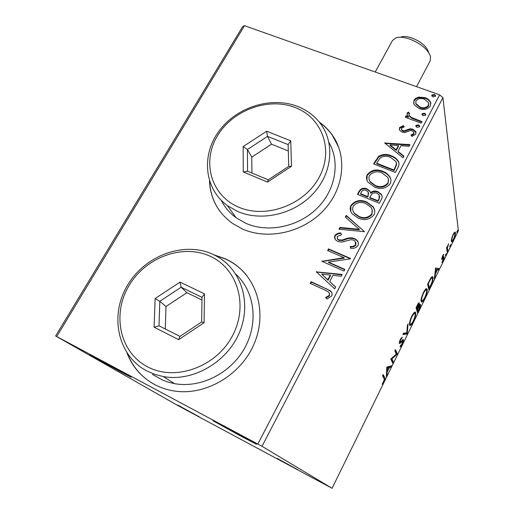 <?xml version="1.0" encoding="UTF-8"?>
<svg xmlns="http://www.w3.org/2000/svg" width="514" height="514" viewBox="0 0 514 514"><rect width="100%" height="100%" fill="white"/><g stroke="black" fill="none" stroke-linecap="round" stroke-linejoin="round"><path stroke-width="0.77" d="M241.278 436.354L256.518 444.302L227.895 428.464L212.969 420.773L241.278 436.354M119.678 371.288L131.231 377.315L101.104 360.655L89.802 354.833L119.678 371.288M199.605 417.034L177.741 405.045L199.605 417.034M298.043 469.841L277.065 458.34L298.043 469.841M127.022 353.041C132.355 366.855 141.53 377.347 154.547 384.523C160.496 387.684 166.902 389.818 173.758 390.929C205.504 396.223 241.419 374.892 254.379 343.236C267.588 311.638 256.325 276.236 230.478 261.427L225.402 258.786L214.062 254.867M246.656 275.343C242.133 269.805 236.8 265.243 230.67 261.658L225.595 259.017L214.807 255.233M127.498 353.741C132.477 366.36 140.765 376.216 152.362 383.303M209.468 180.889C210.271 198.468 217.897 212.616 232.347 223.333L242.229 228.916C267.704 240.391 302.881 232.579 323.55 210.451C344.341 188.407 347.445 156.057 332.185 134.88C328.619 129.894 324.295 125.602 319.226 122.011M209.68 181.538C210.13 192.532 213.567 202.477 219.992 211.357M55.634 335.97L177.94 405.604L332.07 488.3L262.018 446.306L55.634 335.97L242.685 26.548L244.51 25.7L56.765 336.516M414.49 105.145L413.841 103.982L414.014 100.172L415.595 98.354L418.724 97.088L425.097 97.647C427.757 98.566 429.614 100.185 430.668 102.504L430.385 106.07C427.494 109.443 423.806 110.298 419.321 108.64L414.49 105.145M421.152 123.135L405.295 117.295L406.099 115.785L408.418 116.633L407.216 114.975L407.204 113.061L408.347 112.11L409.645 113.446L409.009 114.018L409.041 115.271L411.284 117.41L421.943 121.612L421.152 123.135M399.468 127.697L403.265 125.596L404.152 126.997L401.46 128.327L401.453 129.425L402.809 130.595L404.441 130.762L410.121 128.744L412.838 129.162L415.839 131.719L415.762 134.109L411.945 136.461L410.93 135.028L413.706 133.55L413.744 132.149L412.119 130.723L410.416 130.517L404.781 132.573L402.083 132.149L399.436 130.003L399.468 127.697L399.609 128.333L403.4 126.238L403.265 125.596M397.894 167.712L395.414 172.466L373.627 163.908L378.58 156.346C382.737 154.033 386.984 153.847 391.315 155.793C394.366 156.866 396.705 158.678 398.337 161.223C399.352 163.356 399.205 165.521 397.894 167.712M379.338 203.261L357.474 194.337L359.029 191.42C360.86 188.355 363.488 187.501 366.925 188.844L369.791 190.957L370.536 192.66C372.804 190.919 375.239 190.578 377.848 191.651L381.24 194.221C382.294 195.744 382.384 197.363 381.523 199.085L379.338 203.261M364.497 231.705L338.97 229.205L339.908 227.432L359.241 229.315L345.35 217.184L346.282 215.43L364.497 231.705M344.843 269.375L343.962 271.058L321.931 261.305L344.027 257.681L327.649 250.53L328.523 248.879L350.529 258.471L350.336 258.85L328.414 262.114L344.843 269.375M324.861 290.024L310.212 283.368L311.111 281.685L330.11 290.641C332.025 292.029 332.539 293.822 331.646 296.019L326.878 299.058L325.619 297.4L328.44 295.974L329.352 294.997L329.532 293.667L328.375 291.907L324.861 290.024M257.855 444.019L439.605 94.839L244.51 25.7M316.316 271.88L342.202 274.431L341.245 276.269L332.95 275.35L329.718 281.524L335.648 286.998L334.678 288.849L316.316 271.88M357.975 245.538C356.138 247.819 353.683 248.737 350.606 248.301L350.188 246.469C352.386 246.771 354.197 246.18 355.637 244.683L355.02 241.137L353.465 240.077L351.017 239.691L341.784 242.1L338.006 241.509L335.95 240.179C334.55 238.862 334.209 237.307 334.935 235.508C336.387 233.709 338.341 232.868 340.801 232.99L341.463 234.84L337.158 236.491L337.685 239.119L338.784 239.826L342.138 240.051L345.389 238.959C348.408 237.648 351.396 237.474 354.358 238.445L356.857 240.141C358.399 241.702 358.778 243.501 357.975 245.538M358.284 218.148L352.488 214.081C350.156 211.505 349.636 208.607 350.933 205.382C355.187 200.447 360.43 199.31 366.662 201.976L372.856 206.499C374.899 209.005 375.291 211.768 374.019 214.781C369.739 219.696 364.497 220.814 358.284 218.148M374.61 187.128L368.005 182.168C366.328 179.861 366.064 177.381 367.214 174.728C371.404 169.883 376.601 168.74 382.814 171.303C385.763 172.402 388.064 174.201 389.696 176.688C391.167 178.911 391.34 181.256 390.21 183.742C386.001 188.561 380.797 189.692 374.61 187.128M384.71 143.033L409.941 144.62L409.06 146.304L400.978 145.706L398.016 151.36L403.933 156.127L403.047 157.824L384.71 143.033M417.092 127.395L415.91 126.38L415.935 125.448L418.422 124.851L419.604 125.885L419.572 126.797L417.092 127.395M423.183 115.734L421.981 114.693L422.026 113.812L424.5 113.215L425.701 114.269L425.656 115.136L423.183 115.734M433.013 96.921L431.792 95.848L431.85 95.039L434.311 94.435L435.531 95.527L435.474 96.324L433.013 96.921M451.62 238.451L453.059 234.551L454.691 232.193L455.263 232.167L455.449 232.72C455.622 234.005 455.031 236.189 453.682 239.286C452.577 241.374 451.838 242.178 451.472 241.708L451.62 238.451M447.251 252.29L446.563 247.87L447.135 246.701L447.238 247.356L448.587 243.848L447.45 247.954L447.822 251.134L447.251 252.29M442.541 255.94L443.768 254.295L442.258 258.24L443.91 256.64L444.205 256.929L443.209 260.63L441.931 262.455L443.64 258.118L441.738 259.576L442.541 255.94M430.681 286.073L428.92 289.658L427.622 284.184L430.674 278.286C431.721 276.776 432.409 276.294 432.73 276.834L432.987 277.464C433.418 278.909 432.647 281.775 430.681 286.073L430.346 285.925M417.567 312.808L416.051 307.719L417.156 305.464C418.19 303.369 418.884 302.515 419.231 302.9L418.91 305.689L420.503 304.526C420.735 305.4 420.266 307.115 419.103 309.672L417.567 312.808M407.133 334.068L402.86 334.53L403.529 333.175L406.773 332.841L407.396 325.304L408.058 323.955L407.236 333.869L403.137 333.971M393.409 362.055L392.792 363.302L390.788 359.074L396.275 354.12L394.829 350.85L395.452 349.591L397.367 353.979L391.931 358.907L393.409 362.055L392.478 361.618L392.233 362.113M383.984 378.503L382.525 375.862L383.155 374.584L384.626 377.276C385.256 377.488 385.018 378.946 383.9 381.639L382.127 384.305L383.675 381.259C384.331 379.525 384.427 378.6 383.984 378.503M332.07 488.3L458.366 230.754L442.92 97.641L262.018 446.306M386.824 367.124L391.572 365.795L390.903 367.157L389.432 367.523L387.171 372.123L387.016 375.079L386.348 376.447L386.824 367.124M402.218 344.303C401.261 346.063 400.541 346.937 400.053 346.937L400.451 345.704L401.987 343.937L402.783 340.93L399.943 343.461L399.346 343.41C399.095 342.838 399.429 341.508 400.342 339.426L402.199 337.081L401.832 338.341L400.528 339.921L400.001 342.215L403.394 339.696C403.644 340.409 403.252 341.945 402.218 344.303L401.877 344.149M409.613 324.976C409.099 323.672 409.806 320.775 411.733 316.277C413.609 312.827 414.837 311.51 415.421 312.319L415.614 312.718C416.089 314.086 415.37 316.971 413.462 321.385C411.605 324.797 410.378 326.107 409.786 325.304L409.613 324.976L410.551 324.161M421.191 301.41C420.741 299.996 421.467 297.06 423.382 292.601C425.142 289.337 426.305 288.078 426.871 288.823L427.102 289.337C427.507 290.815 426.768 293.738 424.872 298.114C423.125 301.352 421.962 302.598 421.39 301.846L421.191 301.41M435.602 267.961L439.245 268.61L438.622 269.889L437.498 269.625L435.377 273.943L434.972 277.322L434.343 278.607L435.602 267.961M445.381 255.548L446.293 253.505L445.381 255.548M449.744 246.656L450.649 244.619L449.744 246.656M456.805 232.27L457.698 230.24L456.805 232.27M439.605 94.839L442.92 97.641M338.816 147.531L332.301 135.195C328.806 130.305 324.591 126.091 319.65 122.544M382.827 375.259L383.952 378.452M383.566 381.478L383.9 381.639M390.267 366.109L389.972 366.713L390.903 367.157M389.972 366.713L388.494 367.073L389.432 367.523M386.586 371.84L387.171 372.123M386.432 374.802L387.016 375.079M386.631 370.883L387.222 371.166L388.957 367.639L388.019 367.189L386.804 367.484M388.957 367.639L387.389 368.024L387.222 371.166M386.791 367.741L387.389 368.024M395.054 350.394L396.442 353.542L397.367 353.979M396.442 353.542L397.232 354.262M391.193 358.56L391.931 358.907M391.083 358.663L392.478 361.618M401.768 340.589L402.411 340.885M399.86 342.151L399.282 342.78M399.288 343.159L399.943 343.461M401.171 338.039L401.832 338.341M400.188 339.767L400.528 339.921M399.423 341.9L399.956 342.144M402.989 339.51L403.394 339.696M402.533 339.805L402.411 340.705M406.356 332.886L406.304 333.445L407.236 333.869M414.663 312.236L415.614 312.718M414.682 312.3L414.798 313.553M413.127 321.231L413.462 321.385M414.528 313.469L413.719 313.065M415.016 313.938L414.862 313.617C414.393 312.987 413.417 314.028 411.926 316.74C410.378 320.363 409.806 322.696 410.217 323.749L410.358 324.019C410.827 324.668 411.798 323.634 413.282 320.922C414.83 317.35 415.408 315.024 415.016 313.938M411.585 316.585L411.926 316.74M409.51 323.428L410.217 323.749M418.826 302.881L419.328 303.099M418.435 303.247L418.325 304.037M420.022 304.314L420.503 304.526M419.63 304.661L419.533 305.457M418.769 309.524L419.103 309.672M417.413 310.822L417.137 311.375M416.7 308.413L417.079 310.674L418.004 311.086L419.848 305.599L418.717 306.717L417.452 309.203L418.004 311.086M416.141 307.526L416.359 308.259L417.297 308.676L418.666 304.185L416.809 307.025L417.297 308.676M417.085 305.605L417.432 305.759M416.462 306.871L416.809 307.025M416.52 308.786L417.452 309.203M418.3 306.53L418.717 306.717M426.125 288.778L427.102 289.337M426.17 288.932L426.254 290.063M424.538 297.966L424.872 298.114M422.122 300.684L421.217 301.493M426.01 289.999L425.206 289.6M426.511 290.538L426.331 290.14C425.888 289.536 424.956 290.526 423.549 293.102C422.013 296.694 421.422 299.064 421.782 300.202L421.949 300.561C422.399 301.165 423.318 300.182 424.718 297.619C426.254 294.072 426.851 291.714 426.511 290.538M423.208 292.954L423.549 293.102M421.114 299.906L421.782 300.202M428.785 287.66L428.56 288.116M431.985 276.783L432.987 277.464M432.062 277.059L432.139 278.1M431.869 278.016L431.117 277.644M427.648 284.133L428.451 287.512L429.376 287.911L431.529 283.323C432.377 280.94 432.666 279.378 432.402 278.652L432.203 278.164C431.94 277.701 431.362 278.132 430.481 279.455L428.355 283.548L429.376 287.911M428.008 283.4L428.355 283.548M430.089 279.282L430.481 279.455M438.256 268.372L437.703 269.497L438.622 269.889M437.703 269.497L436.572 269.233L437.498 269.625M434.921 273.744L435.377 273.943M434.516 277.123L434.972 277.322M435.05 272.658L435.506 272.857L437.131 269.542L435.48 268.983M437.131 269.542L435.93 269.272L435.506 272.857M435.474 269.073L435.93 269.272M442.991 255.15L443.492 255.362M441.789 257.951L442.213 258.131M443.755 256.737L444.205 256.929M443.274 257.257L443.171 257.816M442.888 257.758L443.434 257.983M442.014 258.137L441.822 258.401L442.74 258.786M445.471 254.88L445.94 255.072M446.884 247.208L447.238 247.356M448.047 244.748L448.388 244.882M446.679 247.632L447.45 247.954M447.019 250.8L447.822 251.134M449.834 246.007L450.29 246.2M454.524 232.322L455.449 232.72M454.53 232.347L454.517 233.356M451.928 240.404L451.286 241.169M454.884 233.876L454.736 233.446C454.479 233.08 453.939 233.639 453.13 235.123C452.127 237.487 451.703 239.126 451.857 240.038L451.992 240.436C452.249 240.828 452.783 240.263 453.605 238.734C454.607 236.421 455.031 234.802 454.884 233.876M451.337 239.826L451.857 240.038M456.888 231.66L457.338 231.84M310.629 283.561L311.388 282.128L311.111 281.685M311.388 282.128L326.236 288.862L330.361 291.078L331.723 292.479M325.927 297.812L328.697 296.405L328.44 295.974M328.697 296.405L329.602 295.428L329.352 294.997M329.602 295.428L329.346 293.102M316.656 272.195L316.463 271.598M316.733 272.06L341.99 274.842M335.571 287.146L329.718 281.524M321.668 274.11L328.08 280.233L330.553 275.517L330.309 275.061L321.668 274.11L327.823 279.783L330.309 275.061M328.08 280.233L327.823 279.783M322.342 261.485L322.117 260.951M322.374 261.427L344.251 258.163L344.027 257.681M328.06 250.71L328.774 249.367L328.523 248.879M328.774 249.367L350.368 258.786M344.688 269.67L328.664 262.59L328.414 262.114M350.709 248.301L350.188 246.469M350.407 246.964C352.598 247.266 354.409 246.675 355.849 245.184L355.637 244.683M355.849 245.184L355.829 242.473M335.038 239.023L334.935 235.508M335.173 236.016C336.612 234.223 338.546 233.388 340.981 233.504M337.235 238.56L337.916 239.62L339.015 240.327L338.784 239.826M339.015 240.327L342.363 240.552L342.138 240.051M342.363 240.552L345.614 239.466L345.389 238.959M345.614 239.466C348.627 238.149 351.608 237.982 354.57 238.952L354.358 238.445M354.57 238.952L357.063 240.642L358.2 242.306M339.446 229.25L340.139 227.953L339.908 227.432M340.139 227.953L359.44 229.835L359.241 229.315M345.691 217.486L346.5 215.964L346.282 215.43M346.5 215.964L364.516 231.666M350.824 211.466L350.933 205.382M351.146 205.928C355.392 201 360.629 199.862 366.855 202.529L366.662 201.976M366.855 202.529L373.036 207.046L374.533 209.751M353.157 211.209L354.641 213.773L359.331 217.056C364.278 219.202 368.467 218.328 371.911 214.434L372.097 209.628M365.814 203.583C360.867 201.469 356.665 202.349 353.202 206.236C352.186 208.819 352.598 211.158 354.435 213.239L359.125 216.522C364.079 218.668 368.281 217.795 371.725 213.901C372.74 211.492 372.457 209.282 370.87 207.258L365.814 203.583M371.911 214.434L371.725 213.901M359.331 217.056L359.125 216.522M357.885 194.504L359.228 191.979C361.053 188.921 363.681 188.066 367.112 189.409L366.925 188.844M367.112 189.409L369.977 191.523L370.472 192.409M377.848 191.651L378.021 192.21C375.413 191.144 372.984 191.484 370.716 193.219L370.536 192.66M378.021 192.21L381.407 194.78L382.018 195.924M379.049 199.451L379.133 194.89L377.013 193.245C375.091 192.493 373.35 192.801 371.783 194.163L369.759 197.408L369.945 197.967L378.092 201.282L379.049 199.451L379.628 196.027M368.14 196.239L368.165 191.966L366.122 190.45C364.085 189.634 362.518 190.154 361.419 192.005L360.545 193.656L360.744 194.215L367.709 197.055L368.641 193.026M367.709 197.055L367.947 195.68M360.545 193.656L367.523 196.496M378.092 201.282L377.918 200.73L378.882 198.899M369.759 197.408L377.918 200.73M366.938 180.157L367.214 174.728M367.401 175.313C371.583 170.475 376.775 169.331 382.975 171.888L382.814 171.303M382.975 171.888C385.924 172.993 388.218 174.786 389.856 177.272L390.826 179.373M369.29 179.971L370.343 182.194L375.612 186.113C380.54 188.169 384.697 187.289 388.083 183.472L388.398 179.245M381.979 172.871C377.051 170.841 372.881 171.734 369.47 175.544C368.564 177.709 368.789 179.733 370.157 181.615L375.432 185.541C380.366 187.597 384.53 186.717 387.922 182.894C388.822 180.889 388.7 178.981 387.55 177.169L381.979 172.871M388.083 183.472L387.922 182.894M375.612 186.113L375.432 185.541M374.038 164.069L378.754 156.95L378.58 156.346M378.754 156.95C382.904 154.637 387.145 154.457 391.469 156.397L391.315 155.793M391.469 156.397C394.514 157.477 396.847 159.282 398.478 161.82L398.98 163.028M396.647 164.499L395.896 161.454L390.492 157.348C386.946 155.736 383.508 155.941 380.187 157.965L377.212 162.199L376.846 163.818L394.129 170.597L396.647 164.499L396.442 162.989M376.672 163.221L393.981 170.006L396.5 163.902M394.129 170.597L393.981 170.006M384.967 143.239L384.845 142.776M385.179 143.412L409.632 145.211M403.753 156.481L398.157 151.971L398.016 151.36M389.978 144.897L390.132 145.52L396.275 150.454L398.543 146.137L398.401 145.52L389.978 144.897L396.127 149.844L398.401 145.52M396.275 150.454L396.127 149.844M403.4 126.238L403.908 127.042M401.588 130.068L401.453 129.425L401.588 130.068L402.944 131.231L402.809 130.595M402.944 131.231L404.569 131.398L404.441 130.762M404.569 131.398L410.243 129.387L410.121 128.744M410.243 129.387L412.96 129.798L412.838 129.162M412.96 129.798L416.083 132.689M411.341 135.606L413.828 134.186L413.706 133.55M413.828 134.186L413.892 132.856M399.301 129.682L399.609 128.333M415.942 126.45L415.935 125.448M416.057 126.097L418.531 125.5L418.422 124.851M418.531 125.5L419.687 126.463M405.694 117.436L406.099 115.785M406.227 116.434L408.54 117.288L408.418 116.633M407.114 114.725L407.204 113.061M407.332 113.716L408.476 112.772L408.347 112.11M408.476 112.772L409.337 113.652M409.003 115.168L409.17 115.926L411.406 118.059L411.284 117.41M411.406 118.059L421.679 122.126M422.026 114.789L422.026 113.812M422.135 114.468L424.603 113.87L424.5 113.215M424.603 113.87L425.765 114.834M413.609 103.301L414.014 100.172M414.136 100.84L416.057 98.791L418.839 97.763L418.724 97.088M418.839 97.763L425.2 98.322L425.097 97.647M425.2 98.322C427.86 99.241 429.71 100.86 430.764 103.179L430.931 103.725M415.71 103.115L415.961 104.181L420.24 107.805C423.549 109.077 426.312 108.493 428.528 106.038L428.798 103.789M424.326 99.144C421.011 97.891 418.216 98.463 415.942 100.872L415.845 103.513L420.124 107.137C423.446 108.415 426.209 107.824 428.432 105.37L428.58 102.742L424.326 99.144M428.528 106.038L428.432 105.37M420.24 107.805L420.124 107.137M431.85 95.983L431.85 95.039M431.946 95.713L434.401 95.116L434.311 94.435M434.401 95.116L435.564 96.073M401.048 36.969C403.779 36.179 407.281 36.481 411.56 37.869C420.561 41.351 426.202 46.003 428.49 51.811M416.526 86.66L430.224 60.813L430.533 56.399C427.68 49.145 420.593 43.324 409.272 38.923C403.901 37.175 399.513 36.796 396.121 37.785L392.516 40.426L375.214 72.018M147.351 366.713C174.895 381.684 215.623 367.292 232.071 336.509C248.937 305.933 237.725 268.584 210.194 256.274C182.881 243.527 145.725 257.096 129.001 285.668C111.898 314.022 119.544 352.199 147.351 366.713M213.027 254.379L216.715 256.248C241.291 269.664 252.001 302.913 239.395 332.558C227.04 362.267 192.936 382.056 163.317 376.569L154.765 374.365L146.779 370.922C117.43 355.527 109.437 315.21 127.472 285.354C145.109 255.259 184.211 240.976 213.027 254.379M152.452 374.423L162.842 380.206L168.56 382.236L174.542 383.65C200.948 388.507 231.261 372.946 244.966 347.522C258.793 322.13 254.372 291.149 235.868 274.213M180.022 282.096L204.469 293.841L204.103 322.715L178.641 339.645L154.11 327.219L155.119 298.55L180.022 282.096L181.108 287.223L159.809 301.307L158.999 325.812L179.958 336.394L201.661 321.963L202.002 297.304L181.108 287.223L186.89 292.697L165.983 306.53L159.809 301.307L155.119 298.55M165.983 306.53L165.309 328.999M201.963 299.99L186.89 292.697M158.999 325.812L154.11 327.219M179.958 336.394L178.641 339.645M201.661 321.963L204.103 322.715M204.469 293.841L202.002 297.304M238.245 206.975C265.481 219.221 304.275 205.195 319.046 177.529C334.222 150.037 322.034 117.417 294.895 107.42C267.961 97.024 232.412 110.247 217.313 136.069C201.835 161.711 210.779 195.14 238.245 206.975M297.214 106.276C306.781 109.964 314.542 115.753 320.485 123.643C335.025 143.014 332.391 173.064 313.135 193.688C293.995 214.389 261.202 221.907 237.468 211.376L227.471 205.671C204.315 188.921 201.141 155.517 218.681 131.526C235.997 107.381 270.66 96.112 297.214 106.276M221.206 200.299C224.676 207.174 229.604 212.969 236.01 217.685L245.737 223.269C267.903 233.15 298.178 226.989 316.92 208.459C335.738 189.981 340.396 162.103 328.941 142.455M266.637 131.231L290.757 140.804L291.483 166.298L267.486 182.078L243.263 171.933L243.135 146.593L266.637 131.231L267.511 136.377L247.414 149.523L247.568 171.194L268.257 179.829L288.72 166.382L288.129 144.601L267.511 136.377L271.52 144.183L251.776 157.111L247.414 149.523L243.135 146.593M251.776 157.111L251.924 173.012M288.303 150.923L271.52 144.183M247.568 171.194L243.263 171.933M268.257 179.829L267.486 182.078M288.72 166.382L291.483 166.298M290.757 140.804L288.129 144.601M383.688 376.826L384.626 377.276M400.579 341.964L401.113 342.215M417.413 308.439L417.754 308.586M428.4 282.61L428.74 282.758M446.788 249.322L447.591 249.656M326.236 288.862L325.979 288.425M359.228 191.979L359.029 191.42M375.432 161.447L375.252 160.843M395.015 168.907L394.868 168.316M407.004 130.485L406.876 129.849M416.713 120.295L416.597 119.646M402.629 340.801L401.884 340.461M400.001 342.215L399.417 341.945M415.421 312.319L414.997 312.126M410.358 324.019L409.491 323.627M418.557 304.14L417.991 303.89M419.732 305.547L419.167 305.297M426.871 288.823L426.485 288.656M421.949 300.561L421.094 300.182M432.73 276.834L432.325 276.661M442.258 258.24L441.77 258.034M443.505 257.957L442.927 257.713M454.537 233.362L453.875 233.099M451.992 240.436L451.292 240.147M330.11 290.641L330.361 291.078M337.685 239.119L337.916 239.62M356.857 240.141L357.063 240.642M372.856 206.499L373.036 207.046M354.435 213.239L354.641 213.773M369.791 190.957L369.977 191.523M381.24 194.221L381.407 194.78M389.696 176.688L389.856 177.272M370.157 181.615L370.343 182.194M398.337 161.223L398.478 161.82M415.839 131.719L415.961 132.361M419.604 125.885L419.694 126.405M409.041 115.271L409.17 115.926M425.701 114.269L425.772 114.75M430.668 102.504L430.764 103.179M415.845 103.513L415.961 104.181M435.531 95.527L435.589 95.951M163.317 376.569L174.542 383.65M227.471 205.671L236.01 217.685"/></g></svg>
